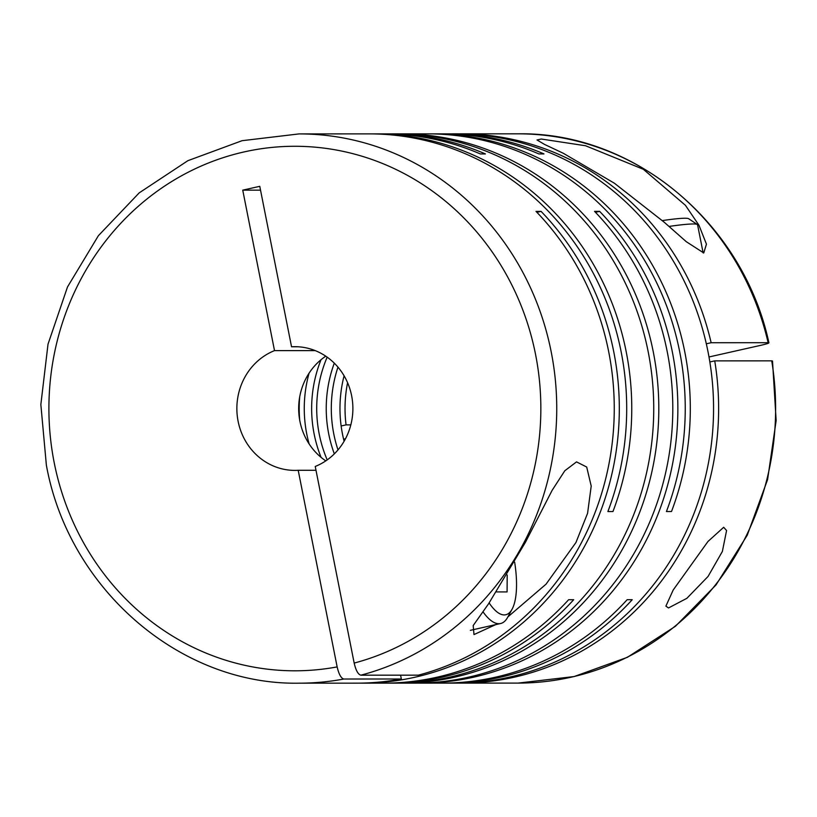 <?xml version="1.0" encoding="UTF-8"?>
<svg xmlns="http://www.w3.org/2000/svg" width="817" height="817" viewBox="0 0 817 817"><rect width="100%" height="100%" fill="white"/><g stroke="black" fill="none" stroke-linecap="round" stroke-linejoin="round"><path stroke-width="1.23" d="M344.09 375.789A123.714 116.024 -90 0 0 342.476 434.031A123.714 116.024 -90 0 0 344.11 441.251M337.972 367.129A123.714 116.024 -90 0 0 333.806 434.031A123.714 116.024 -90 0 0 338.003 449.912M334.296 363.167A123.714 116.024 -90 0 0 328.74 434.041A123.714 116.024 -90 0 0 334.337 453.884M327.168 357.152A123.714 116.024 -90 0 0 319.212 434.041A123.714 116.024 -90 0 0 327.198 459.9M321.04 359.705A123.714 116.024 -90 0 0 314.147 434.041A123.714 116.024 -90 0 0 321.081 457.357M309.102 373.124A123.714 116.024 -90 0 0 306.763 434.041A123.714 116.024 -90 0 0 309.132 443.948M668.5 607.95L686.872 598.32L708.073 576.434L722.361 551.475L726.579 530.529L723.678 527.282L707.961 541.497L673.198 589.997L665.886 606.143L668.5 607.95M371.561 133.896A274.635 257.58 -90 0 1 374.094 133.876A274.635 257.58 -90 0 1 626.21 351.79A274.635 257.58 -90 0 1 612.954 511.554L607.889 511.565A274.635 257.58 -90 0 0 621.145 351.8A274.635 257.58 -90 0 0 369.029 133.876L299.073 133.906A274.635 257.58 90 0 1 551.189 351.821A274.635 257.58 90 0 1 360.859 675.179L418.375 675.159A274.635 257.58 -90 0 0 608.706 351.8A274.635 257.58 -90 0 0 536.003 211.378L541.068 211.378A274.635 257.58 -90 0 1 613.761 351.8A274.635 257.58 -90 0 1 361.839 683.155L383.816 683.145A274.635 257.58 -90 0 0 568.622 599.719L573.687 599.719A274.635 257.58 -90 0 1 388.882 683.145L396.265 683.135A274.635 257.58 -90 0 0 648.187 351.79A274.635 257.58 -90 0 0 396.071 133.865L388.688 133.876A274.635 257.58 -90 0 0 386.155 133.886M507.888 616.896L546.052 584.165L575.944 542.519L587.576 513.311L591.212 486.064L586.698 467.038L576.526 461.881L564.813 470.745L552.139 490.323L525.3 542.529L488.617 603.732L473.196 625.546L473.983 634.584L495.674 624.637M398.798 683.124A274.635 257.58 -90 0 0 401.321 683.135A274.635 257.58 -90 0 0 653.253 351.78A274.635 257.58 -90 0 0 401.137 133.865A274.635 257.58 -90 0 0 398.604 133.886M401.321 683.135L415.322 683.135A274.635 257.58 -90 0 0 667.244 351.78A274.635 257.58 -90 0 0 594.541 211.358L599.607 211.358A274.635 257.58 -90 0 1 672.309 351.78A274.635 257.58 -90 0 1 420.377 683.135L442.354 683.124A274.635 257.58 -90 0 0 627.16 599.698L632.225 599.698A274.635 257.58 -90 0 1 447.42 683.124L456.09 683.114A274.635 257.58 -90 0 0 708.012 351.77A274.635 257.58 -90 0 0 455.896 133.845L447.226 133.855A274.635 257.58 -90 0 0 444.693 133.865M430.11 133.876A274.635 257.58 -90 0 1 432.632 133.855A274.635 257.58 -90 0 1 684.758 351.77A274.635 257.58 -90 0 1 671.492 511.534L666.427 511.544A274.635 257.58 -90 0 0 679.693 351.78A274.635 257.58 -90 0 0 427.577 133.855L401.137 133.865M374.094 133.876L383.622 133.876A274.635 257.58 -90 0 1 480.355 153.943L485.421 153.933A274.635 257.58 -90 0 0 388.688 133.876M359.306 683.135A274.635 257.58 -90 0 0 361.839 683.155M386.349 683.124A274.635 257.58 -90 0 0 388.882 683.145M703.754 252.964L706.45 244.15L698.964 225.257L685.432 205.312L643.357 169.293L585.575 145.753L541.263 139.023L537.004 139.983L544.541 144.415L563.393 153.32L614.425 183.243L664.18 222.193L686.28 241.689L703.754 252.964M460.962 133.845L517.958 133.825A274.635 257.58 90 0 1 768.133 342.701L711.137 342.721A274.635 257.58 -90 0 0 460.962 133.845A274.635 257.58 -90 0 0 458.429 133.865M432.632 133.855L442.16 133.855A274.635 257.58 -90 0 1 538.893 153.923L543.959 153.913A274.635 257.58 -90 0 0 447.226 133.855M356.774 683.155A274.635 257.58 -90 0 0 401.341 678.998L343.834 679.019A274.635 257.58 90 0 1 299.267 683.175L356.774 683.155M315.995 470.286L298.205 470.296A61.857 58.017 90 0 1 294.896 470.398A61.857 58.017 90 0 1 238.115 421.317A61.857 58.017 90 0 1 274.512 350.616L315.199 350.605M325.799 460.88A61.857 58.017 90 0 1 299.921 421.296A61.857 58.017 90 0 1 325.758 356.181M772.504 361.012L771.728 360.859A274.635 257.58 90 0 1 518.152 683.094L574.106 676.558L627.385 657.307L675.455 626.261L716.039 584.911L747.238 535.237L767.592 479.589L776.15 420.581L772.514 361.012M298.205 470.296L337.145 666.907C338.851 674.25 341.077 678.294 343.834 679.019M514.649 562.147A60.621 20.578 -102.7 0 1 512.116 609.135L507.714 617.223A68.036 23.101 -102.7 0 1 500.586 623.524A68.036 23.101 -102.7 0 1 498.83 623.718A68.036 23.101 -102.7 0 1 482.959 611.759M512.116 609.135A60.621 20.578 -102.7 0 1 504.201 614.925A60.621 20.578 -102.7 0 1 489.158 602.956M703.141 252.923L697.575 224.808A68.036 4.871 168.8 0 0 697.33 224.501A68.036 4.871 168.8 0 0 693.265 223.97A68.036 4.871 168.8 0 0 669.011 226.432M697.33 224.501L688.639 218.711A60.621 4.34 168.8 0 0 685.014 218.241A60.621 4.34 168.8 0 0 662.332 220.59M458.623 683.104A274.635 257.58 -90 0 0 461.156 683.114A274.635 257.58 -90 0 0 714.732 360.869L771.728 360.859M709.85 361.972L714.732 360.869M347.582 382.693A123.714 116.024 -90 0 0 346.061 424.881L341.138 425.984M711.137 342.721L706.327 343.804M444.887 683.104A274.635 257.58 -90 0 0 447.42 683.124M595.45 212.297L599.607 211.358M299.716 396.817A123.714 116.024 -90 0 0 299.727 420.255M417.844 683.114A274.635 257.58 -90 0 0 420.377 683.135M536.902 212.318L541.068 211.378M496.573 591.927L507.081 591.927L507.194 574.974M298.164 346.786L291.546 346.786L259.775 186.327L242.741 190.157L274.512 350.616M260.531 190.157L242.741 190.157M401.341 678.998L400.585 675.169M360.859 675.179C358.112 674.464 355.885 670.43 354.17 663.077L315.239 466.456A61.857 58.017 90 0 0 351.953 397.501A61.857 58.017 90 0 0 294.855 346.684A61.857 58.017 90 0 0 291.546 346.786M517.958 133.825C633.91 131.69 743.245 223.01 768.92 342.844L768.133 342.701C770.063 342.844 767.714 343.702 761.066 345.254L709.003 356.968M345.479 438.78L343.61 439.209M346.061 424.881L350.83 424.881M337.145 666.907A262.267 245.978 90 0 1 54.208 462.708A262.267 245.978 90 0 1 244.069 151.931A262.267 245.978 90 0 1 535.543 354.374A262.267 245.978 90 0 1 354.17 663.077M299.073 133.906L242.057 140.698L187.859 160.694L139.186 192.883L98.408 235.674L67.515 286.93L48.019 344.161L40.85 404.538L46.365 465.108C68.659 589.016 180.22 685.504 299.267 683.175M500.586 623.524L470.337 630.336M461.156 683.114L518.152 683.094"/></g></svg>

